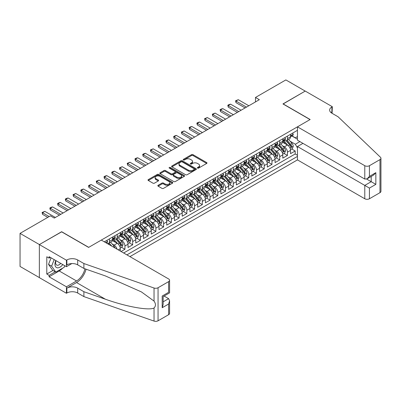 <?xml version="1.0" encoding="UTF-8"?>
<svg xmlns="http://www.w3.org/2000/svg" width="401" height="401" viewBox="0 0 401 401"><rect width="100%" height="100%" fill="white"/><g stroke="black" fill="none" stroke-linecap="round" stroke-linejoin="round"><path stroke-width="0.6" d="M197.548 168.104A0.752 0.436 0 0 0 198.61 168.104L206.68 163.448A1.073 0.622 0 0 0 206.991 163.006A1.073 0.622 0 0 0 206.68 162.57L193.006 154.676A1.073 0.622 0 0 0 191.488 154.676L183.417 159.332A0.752 0.436 0 0 0 183.197 159.643A0.752 0.436 0 0 0 183.417 159.949A0.752 0.436 0 0 0 184.48 159.949L185.528 159.347A3.439 1.985 0 0 1 190.385 159.347L191.528 160.004A3.439 1.985 0 0 1 192.535 161.408A3.439 1.985 0 0 1 191.528 162.811L190.48 163.413A0.752 0.436 0 0 0 190.259 163.718A0.752 0.436 0 0 0 190.48 164.024A0.752 0.436 0 0 0 191.543 164.024L192.59 163.423A3.439 1.985 0 0 1 197.452 163.423L198.59 164.079A3.439 1.985 0 0 1 199.598 165.483A3.439 1.985 0 0 1 198.59 166.886L197.548 167.493A0.752 0.436 0 0 0 197.327 167.798A0.752 0.436 0 0 0 197.548 168.104L197.548 167.493M158.144 185.282A1.073 0.622 0 0 0 157.829 185.723A1.073 0.622 0 0 0 158.144 186.159L161.979 188.375A1.073 0.622 0 0 0 163.498 188.375L172.46 183.202A1.073 0.622 0 0 0 172.776 182.761A1.073 0.622 0 0 0 172.46 182.325L158.791 174.43A1.073 0.622 0 0 0 157.272 174.43L148.31 179.603A1.073 0.622 0 0 0 147.994 180.044A1.073 0.622 0 0 0 148.31 180.48L152.941 183.157A1.073 0.622 0 0 0 154.46 183.157L158.295 180.941A1.073 0.622 0 0 0 158.611 180.505A1.073 0.622 0 0 0 158.295 180.064L155.999 178.741A2.872 1.659 0 0 1 155.157 177.568A2.872 1.659 0 0 1 156.931 176.034A2.872 1.659 0 0 1 160.064 176.395L169.062 181.588A2.872 1.659 0 0 1 169.904 182.761A2.872 1.659 0 0 1 168.129 184.295A2.872 1.659 0 0 1 164.996 183.934L163.498 183.072A1.073 0.622 0 0 0 161.979 183.072L158.144 185.282L158.144 186.159M61.644 231.843L39.393 244.555L20.05 233.387L20.05 266.444L39.358 277.592M61.644 231.708L88.726 247.347L310.038 119.573L282.951 103.939L305.201 91.092L285.853 79.924L255.482 97.458L255.482 101.929M20.05 233.387L50.421 215.848L54.29 218.084L259.352 99.694L255.482 97.458M185.603 174.736A1.073 0.622 0 0 0 187.122 174.736L196.084 169.563A1.073 0.622 0 0 0 196.4 169.127A1.073 0.622 0 0 0 196.084 168.686L182.41 160.791A1.073 0.622 0 0 0 180.891 160.791L171.929 165.969A1.073 0.622 0 0 0 171.613 166.405A1.073 0.622 0 0 0 171.929 166.846L185.603 174.736M169.608 168.27A0.752 0.436 0 0 1 170.375 168.375L170.375 167.478L184.275 175.503A1.073 0.622 0 0 1 184.585 175.944A1.073 0.622 0 0 1 184.275 176.38L175.307 181.558A1.073 0.622 0 0 1 173.788 181.558L160.119 173.663L160.119 172.786A1.073 0.622 0 0 0 159.804 173.227A1.073 0.622 0 0 0 160.119 173.663M160.119 172.786L163.954 170.57A1.073 0.622 0 0 1 165.473 170.57L171.016 173.773A1.073 0.622 0 0 0 172.535 173.773L175.082 172.305A1.073 0.622 0 0 0 175.397 171.864A1.073 0.622 0 0 0 175.082 171.427L169.307 168.094A0.752 0.436 0 0 1 169.087 167.788A0.752 0.436 0 0 1 169.553 167.387A0.752 0.436 0 0 1 170.375 167.478M121.072 251.502L124.942 249.267L121.418 247.237M119.904 239.522L121.844 240.645A4.376 2.526 60 0 1 124.942 246.008L128.034 244.219L128.034 247.482L132.676 244.8L129.157 242.765M127.638 235.056L129.583 236.179A4.376 2.526 60 0 1 132.676 241.537L135.774 239.753L135.774 243.011L140.415 240.334L136.896 238.299M135.378 230.59L137.322 231.708A4.376 2.526 60 0 1 140.415 237.071L143.513 235.282L143.513 238.545L148.154 235.863L144.636 233.833M143.117 226.119L145.057 227.242A4.376 2.526 60 0 1 148.154 232.605L151.252 230.816L151.252 234.079L155.894 231.397L152.37 229.367M150.856 221.653L152.796 222.776A4.376 2.526 60 0 1 155.894 228.134L158.986 226.349L158.986 229.613L163.633 226.931L160.109 224.896M158.59 217.187L160.535 218.309A4.376 2.526 60 0 1 163.633 223.668L166.726 221.883L166.726 225.141L171.367 222.465L167.849 220.43M166.33 212.72L168.275 213.838A4.376 2.526 60 0 1 171.367 219.202L174.465 217.412L174.465 220.675L179.107 217.994L175.588 215.964M174.069 208.249L176.014 209.372A4.376 2.526 60 0 1 179.107 214.735L182.204 212.946L182.204 216.209L186.846 213.527L183.322 211.492M181.808 203.783L183.748 204.906A4.376 2.526 60 0 1 186.846 210.264L189.939 208.48L189.939 211.738L194.585 209.061L191.061 207.026M189.543 199.317L191.488 200.435A4.376 2.526 60 0 1 194.585 205.798L197.678 204.014L197.678 207.272L202.32 204.59L198.801 202.56M197.282 194.846L199.227 195.969A4.376 2.526 60 0 1 202.32 201.332L205.417 199.543L205.417 202.806L210.059 200.124L206.54 198.094M205.021 190.38L206.966 191.503A4.376 2.526 60 0 1 210.059 196.861L213.157 195.076L213.157 198.34L217.798 195.658L214.274 193.623M212.761 185.914L214.7 187.036A4.376 2.526 60 0 1 217.798 192.395L220.891 190.61L220.891 193.868L225.537 191.192L222.014 189.157M220.5 181.447L222.44 182.565A4.376 2.526 60 0 1 225.537 187.929L228.63 186.139L228.63 189.402L233.272 186.721L229.753 184.691M228.234 176.976L230.179 178.099A4.376 2.526 60 0 1 233.272 183.463L236.369 181.673L236.369 184.936L241.011 182.255L237.492 180.219M235.973 172.51L237.918 173.633A4.376 2.526 60 0 1 241.011 178.991L244.109 177.207L244.109 180.465L248.75 177.788L245.232 175.753M243.713 168.044L245.653 169.162A4.376 2.526 60 0 1 248.75 174.525L251.843 172.741L251.843 175.999L256.49 173.317L252.966 171.287M251.452 163.573L253.392 164.696A4.376 2.526 60 0 1 256.49 170.059L259.582 168.27L259.582 171.533L264.224 168.851L260.705 166.821M259.186 159.107L261.131 160.23A4.376 2.526 60 0 1 264.224 165.588L267.322 163.803L267.322 167.067L271.963 164.385L268.444 162.35M266.926 154.641L268.87 155.763A4.376 2.526 60 0 1 271.963 161.122L275.061 159.337L275.061 162.595L279.703 159.919L276.184 157.884M274.665 150.174L276.605 151.292A4.376 2.526 60 0 1 279.703 156.656L282.795 154.866L282.795 158.129L287.442 155.448L287.442 152.19A4.376 2.526 -120 0 0 284.344 146.826L282.404 145.703M283.918 153.418L287.442 155.448M120.295 251.056L120.295 248.685A4.376 2.526 -120 0 0 117.202 243.327L112.415 240.565M117.022 249.161A4.376 2.526 60 0 0 114.105 245.111L112.165 243.993M128.034 244.219A4.376 2.526 -120 0 0 124.942 238.861L120.155 236.094M135.774 239.753A4.376 2.526 -120 0 0 132.676 234.39L127.894 231.628M143.513 235.282A4.376 2.526 -120 0 0 140.415 229.923L135.633 227.161M151.252 230.816A4.376 2.526 -120 0 0 148.154 225.457L143.368 222.69M158.986 226.349A4.376 2.526 -120 0 0 155.894 220.986L151.107 218.224M166.726 221.883A4.376 2.526 -120 0 0 163.633 216.52L158.846 213.758M174.465 217.412A4.376 2.526 -120 0 0 171.367 212.054L166.585 209.292M182.204 212.946A4.376 2.526 -120 0 0 179.107 207.588L174.32 204.821M189.939 208.48A4.376 2.526 -120 0 0 186.846 203.117L182.059 200.355M197.678 204.014A4.376 2.526 -120 0 0 194.585 198.65L189.798 195.888M205.417 199.543A4.376 2.526 -120 0 0 202.32 194.184L197.538 191.417M213.157 195.076A4.376 2.526 -120 0 0 210.059 189.713L205.272 186.951M220.891 190.61A4.376 2.526 -120 0 0 217.798 185.247L213.011 182.485M228.63 186.139A4.376 2.526 -120 0 0 225.537 180.781L220.75 178.019M236.369 181.673A4.376 2.526 -120 0 0 233.272 176.315L228.49 173.548M244.109 177.207A4.376 2.526 -120 0 0 241.011 171.844L236.224 169.082M251.843 172.741A4.376 2.526 -120 0 0 248.75 167.377L243.963 164.616M259.582 168.27A4.376 2.526 -120 0 0 256.49 162.911L251.703 160.144M267.322 163.803A4.376 2.526 -120 0 0 264.224 158.44L259.442 155.678M275.061 159.337A4.376 2.526 -120 0 0 271.963 153.974L267.181 151.212M282.795 154.866A4.376 2.526 -120 0 0 279.703 149.508L274.916 146.746M129.934 256.615L297.462 159.894L364.785 198.761L364.785 185.402L371.206 181.698L371.206 176.46M126.911 254.876L297.462 156.41M297.462 130.32L104.32 241.828M114.064 238.655L114.105 238.68A4.376 2.526 60 0 0 116.295 238.896L119.393 237.111A4.376 2.526 -120 0 0 120.295 235.106L120.295 232.605M121.804 234.189L121.844 234.214A4.376 2.526 60 0 0 124.034 234.43L127.127 232.64A4.376 2.526 -120 0 0 128.034 230.64L128.034 228.134M129.543 229.723L129.583 229.743A4.376 2.526 60 0 0 131.774 229.963L134.866 228.174A4.376 2.526 -120 0 0 135.774 226.169L135.774 223.668M137.282 225.252L137.322 225.277A4.376 2.526 60 0 0 139.508 225.492L142.606 223.708A4.376 2.526 -120 0 0 143.513 221.703L143.513 219.202M145.017 220.786L145.057 220.811A4.376 2.526 60 0 0 147.247 221.026L150.345 219.237A4.376 2.526 -120 0 0 151.252 217.237L151.252 214.735M152.756 216.319L152.796 216.339A4.376 2.526 60 0 0 154.986 216.56L158.079 214.771A4.376 2.526 -120 0 0 158.986 212.766L158.986 210.264M160.495 211.848L160.535 211.873A4.376 2.526 60 0 0 162.726 212.089L165.819 210.304A4.376 2.526 -120 0 0 166.726 208.299L166.726 205.798M168.235 207.382L168.275 207.407A4.376 2.526 60 0 0 170.46 207.623L173.558 205.838A4.376 2.526 -120 0 0 174.465 203.833L174.465 201.332M175.969 202.916L176.014 202.941A4.376 2.526 60 0 0 178.199 203.157L181.297 201.367A4.376 2.526 -120 0 0 182.204 199.367L182.204 196.861M183.708 198.45L183.748 198.47A4.376 2.526 60 0 0 185.939 198.69L189.031 196.901A4.376 2.526 -120 0 0 189.939 194.896L189.939 192.395M191.447 193.979L191.488 194.004A4.376 2.526 60 0 0 193.678 194.219L196.771 192.435A4.376 2.526 -120 0 0 197.678 190.43L197.678 187.929M199.187 189.513L199.227 189.538A4.376 2.526 60 0 0 201.412 189.753L204.51 187.964A4.376 2.526 -120 0 0 205.417 185.964L205.417 183.463M206.926 185.046L206.966 185.067A4.376 2.526 60 0 0 209.152 185.287L212.249 183.498A4.376 2.526 -120 0 0 213.157 181.493L213.157 178.991M214.66 180.575L214.7 180.6A4.376 2.526 60 0 0 216.891 180.816L219.989 179.031A4.376 2.526 -120 0 0 220.891 177.026L220.891 174.525M222.4 176.109L222.44 176.134A4.376 2.526 60 0 0 224.63 176.35L227.723 174.565A4.376 2.526 -120 0 0 228.63 172.56L228.63 170.059M230.139 171.643L230.179 171.668A4.376 2.526 60 0 0 232.369 171.884L235.462 170.094A4.376 2.526 -120 0 0 236.369 168.094L236.369 165.588M237.878 167.177L237.918 167.197A4.376 2.526 60 0 0 240.104 167.417L243.201 165.628A4.376 2.526 -120 0 0 244.109 163.623L244.109 161.122M245.612 162.706L245.653 162.731A4.376 2.526 60 0 0 247.843 162.946L250.941 161.162A4.376 2.526 -120 0 0 251.843 159.157L251.843 156.656M253.352 158.24L253.392 158.265A4.376 2.526 60 0 0 255.582 158.48L258.675 156.691A4.376 2.526 -120 0 0 259.582 154.691L259.582 152.19M261.091 153.773L261.131 153.794A4.376 2.526 60 0 0 263.322 154.014L266.414 152.225A4.376 2.526 -120 0 0 267.322 150.22L267.322 147.718M268.83 149.307L268.87 149.327A4.376 2.526 60 0 0 271.056 149.543L274.154 147.758A4.376 2.526 -120 0 0 275.061 145.753L275.061 143.252M276.565 144.836L276.605 144.861A4.376 2.526 60 0 0 278.795 145.077L281.893 143.292A4.376 2.526 -120 0 0 282.795 141.287L282.795 138.786M123.663 252.996L295.181 153.974L295.181 150.982L290.535 153.663L290.535 150.4A4.376 2.526 -120 0 0 287.442 145.042L282.655 142.275M284.304 140.37L284.344 140.395A4.376 2.526 -120 0 0 286.535 140.611A4.376 2.526 -120 0 0 287.442 138.606L287.442 136.104M286.535 140.611L289.627 138.821A4.376 2.526 -120 0 0 290.535 136.821L290.535 134.315M104.821 242.119L104.821 241.537M109.463 238.856L109.463 241.362A4.376 2.526 60 0 1 108.556 243.362A4.376 2.526 60 0 1 107.207 243.497M108.556 243.362L111.653 241.577A4.376 2.526 -120 0 0 112.561 239.572L112.561 237.071M117.202 234.39L117.202 236.891A4.376 2.526 60 0 1 116.295 238.896M124.942 229.923L124.942 232.425A4.376 2.526 60 0 1 124.034 234.43M132.676 225.457L132.676 227.958A4.376 2.526 60 0 1 131.774 229.963M140.415 220.986L140.415 223.487A4.376 2.526 60 0 1 139.508 225.492M148.154 216.52L148.154 219.021A4.376 2.526 60 0 1 147.247 221.026M155.894 212.054L155.894 214.555A4.376 2.526 60 0 1 154.986 216.56M163.633 207.583L163.633 210.089A4.376 2.526 60 0 1 162.726 212.089M171.367 203.117L171.367 205.618A4.376 2.526 60 0 1 170.46 207.623M179.107 198.65L179.107 201.152A4.376 2.526 60 0 1 178.199 203.157M186.846 194.184L186.846 196.685A4.376 2.526 60 0 1 185.939 198.69M194.585 189.713L194.585 192.214A4.376 2.526 60 0 1 193.678 194.219M202.32 185.247L202.32 187.748A4.376 2.526 60 0 1 201.412 189.753M210.059 180.781L210.059 183.282A4.376 2.526 60 0 1 209.152 185.287M217.798 176.31L217.798 178.816A4.376 2.526 60 0 1 216.891 180.816M225.537 171.844L225.537 174.345A4.376 2.526 60 0 1 224.63 176.35M233.272 167.377L233.272 169.879A4.376 2.526 60 0 1 232.369 171.884M241.011 162.911L241.011 165.412A4.376 2.526 60 0 1 240.104 167.417M248.75 158.44L248.75 160.941A4.376 2.526 60 0 1 247.843 162.946M256.49 153.974L256.49 156.475A4.376 2.526 60 0 1 255.582 158.48M264.224 149.508L264.224 152.009A4.376 2.526 60 0 1 263.322 154.014M271.963 145.042L271.963 147.543A4.376 2.526 60 0 1 271.056 149.543M279.703 140.571L279.703 143.072A4.376 2.526 60 0 1 278.795 145.077M279.703 156.656L279.703 159.919M271.963 161.122L271.963 164.385M264.224 165.588L264.224 168.851M256.49 170.059L256.49 173.317M248.75 174.525L248.75 177.788M241.011 178.991L241.011 182.255M233.272 183.463L233.272 186.721M225.537 187.929L225.537 191.192M217.798 192.395L217.798 195.658M210.059 196.861L210.059 200.124M202.32 201.332L202.32 204.59M194.585 205.798L194.585 209.061M186.846 210.264L186.846 213.527M179.107 214.735L179.107 217.994M171.367 219.202L171.367 222.465M163.633 223.668L163.633 226.931M155.894 228.134L155.894 231.397M148.154 232.605L148.154 235.863M140.415 237.071L140.415 240.334M132.676 241.537L132.676 244.8M124.942 246.008L124.942 249.267M297.462 147.919L295.331 144.235L290.139 141.237M295.331 144.235L299.898 141.598M291.888 135.989L297.462 139.207M292.043 135.904L295.331 137.804L297.462 136.576M291.657 148.946L295.181 150.982M295.181 153.974L297.462 155.292M197.843 168.209L198.59 167.783A3.439 1.985 0 0 0 199.598 166.38L199.598 165.483M192.535 161.408L192.535 162.3A3.439 1.985 0 0 1 191.528 163.703L190.781 164.134M206.665 163.453L193.006 155.568A1.073 0.622 0 0 0 191.488 155.568L183.718 160.054M196.069 169.573L182.41 161.688A1.073 0.622 0 0 0 180.891 161.688L171.944 166.851M194.184 169.433A0.752 0.436 0 0 0 194.405 169.127A0.752 0.436 0 0 0 194.184 168.816L182.184 161.889A0.752 0.436 0 0 0 181.122 161.889L180.019 162.525A3.439 1.985 0 0 0 179.011 163.929A3.439 1.985 0 0 0 180.019 165.332L188.224 170.069A3.439 1.985 0 0 0 193.081 170.069L194.184 169.433L194.184 170.325A0.752 0.436 0 0 0 194.405 170.019L194.405 169.127M179.011 163.929L179.011 164.821A3.439 1.985 0 0 0 180.019 166.225L180.019 165.332M194.184 170.325L193.081 170.961A3.439 1.985 0 0 1 188.224 170.961L180.019 166.225M160.134 173.673L163.954 171.463L163.954 170.57M175.397 171.864L175.397 172.761A1.073 0.622 0 0 1 175.082 173.197L172.535 174.666A1.073 0.622 0 0 1 171.016 174.666L165.473 171.463A1.073 0.622 0 0 0 163.954 171.463M170.375 168.375L184.26 176.39M176.771 177.097A2.872 1.659 0 0 0 179.904 177.453A2.872 1.659 0 0 0 181.678 175.924A2.872 1.659 0 0 0 180.836 174.751L177.663 172.916A1.073 0.622 0 0 0 176.144 172.916L173.603 174.385A1.073 0.622 0 0 0 173.287 174.826A1.073 0.622 0 0 0 173.603 175.262L176.771 177.097L176.771 177.989A2.872 1.659 0 0 0 179.904 178.35A2.872 1.659 0 0 0 181.678 176.816L181.678 175.924M173.287 174.826L173.287 175.718A1.073 0.622 0 0 0 173.603 176.159L173.603 175.262M176.771 177.989L173.603 176.159M169.904 182.761L169.904 183.658A2.872 1.659 0 0 1 168.129 185.187A2.872 1.659 0 0 1 164.996 184.831L163.498 183.964A1.073 0.622 0 0 0 161.979 183.964L158.159 186.169M155.157 177.568L155.157 178.46A2.872 1.659 0 0 0 155.999 179.633L155.999 178.741M158.28 180.951L155.999 179.633M172.46 182.325L172.46 183.202L158.791 175.322A1.073 0.622 0 0 0 157.272 175.322L148.32 180.49M290.469 149.633L292.469 148.48L293.241 146.245A2.902 1.674 -120 0 0 292.113 143.523L288.58 139.428M287.873 145.322L283.828 140.646M285.572 143.959L283.226 141.247A6.947 4.01 -120 0 0 283.011 141.002M286.139 140.766L289.717 144.906A2.902 1.674 60 0 1 290.75 146.906C291.186 147.488 291.497 147.307 291.677 146.37A2.902 1.674 -120 0 0 290.645 144.37L287.111 140.28M286.349 140.701L290.194 145.147A1.479 0.852 60 0 1 290.565 145.728L291.677 146.37M290.75 146.906L290.961 147.247M292.585 133.132L293.241 134.27A2.902 1.674 60 0 1 292.645 135.553L291.171 136.405A2.902 1.674 -120 0 0 291.677 135.738L291.617 135.478M290.635 136.54L290.645 136.54A2.902 1.674 -120 0 0 291.171 136.405M291.301 135.518L291.677 135.738C291.497 135.297 291.186 135.478 290.75 136.275A2.902 1.674 60 0 1 290.535 136.686M246.505 107.112L235.983 101.032L235.983 102.641L235.557 100.786L238.304 99.694L248.826 105.769M245.111 107.914L235.983 102.641M238.304 99.694L235.983 101.032L235.557 100.786M55.794 260.545A7.113 4.105 120 0 0 57.463 267.833A7.113 4.105 120 0 0 62.772 264.57M56.035 260.685A4.872 2.812 120 0 0 56.626 265.041A4.872 2.812 120 0 0 57.343 265.262A4.872 2.812 120 0 0 60.701 263.377M64.767 265.723L64.155 267.297L55.799 272.119L52.706 270.329L48.531 264.389L51.077 257.823M55.799 272.119L51.624 266.174L54.17 259.607M48.531 264.389L51.624 266.174M302.955 143.363L297.462 146.535L369.426 188.084L369.426 198.761L379.988 192.665L379.988 159.603A3.283 1.895 0 0 0 380.95 158.265A3.283 1.895 0 0 0 380.479 157.282L338.088 116.781L331.898 113.207A7.659 4.421 180 0 1 329.652 110.08A7.659 4.421 180 0 1 331.898 106.952L332.324 106.706L305.236 91.072L283.071 104.004M297.462 146.535L297.462 159.894M283.071 103.869L310.153 119.508L297.462 126.836L364.785 165.703A3.283 1.895 0 0 0 369.426 165.703L379.988 159.603M332.324 106.706L332.088 113.318M297.462 126.836L297.462 140.19L364.785 179.062L364.785 165.703M380.95 158.265L380.95 191.322A3.283 1.895 180 0 1 379.988 192.665M369.426 198.761A3.283 1.895 180 0 1 364.785 198.761M330.93 112.526A7.659 4.421 180 0 1 331.898 111.844L331.898 106.952M366.639 179.062L375.847 184.375L369.426 188.084M369.426 165.703L369.426 176.38L367.105 178.831L364.785 179.062M369.426 176.38L375.847 172.671L373.526 175.122L367.105 178.831M101.303 240.089L168.62 278.956A3.283 1.895 -0 0 1 169.583 280.294A3.283 1.895 -0 0 1 168.62 281.632L158.059 287.733L158.059 320.795A3.283 1.895 180 0 1 154.039 321.076L83.889 296.6L77.699 293.026A7.659 4.421 -0 0 0 66.867 293.026L66.441 293.271L39.358 277.637L39.358 244.575L61.528 231.778L88.611 247.412L101.303 240.089M83.889 296.6L83.889 291.707L105.398 299.216C125.959 306.625 148.926 310.775 154.039 308.003C155.904 306.093 155.904 303.788 154.039 301.091L141.418 291.913L105.398 275.938L83.889 268.434L77.699 264.861A7.659 4.421 -0 0 0 66.867 264.861L66.867 259.968L66.441 260.214L39.358 244.575M83.889 268.434L83.889 263.542L77.699 259.968A7.659 4.421 -0 0 0 66.867 259.968M105.398 299.216L76.536 282.55L66.867 288.134A7.659 4.421 -0 0 1 77.699 288.134L83.889 291.707M168.62 314.695L168.62 304.018L169.583 300.78L169.583 313.356A3.283 1.895 180 0 1 168.62 314.695L158.059 320.795M154.039 301.091L154.039 288.013L83.889 263.542M62.616 268.184A12.311 7.108 -60 0 1 59.203 270.956L49.107 276.79L49.107 275.357L55.258 271.808M50.346 257.397L49.107 258.114L46.787 256.775L46.787 274.018L49.107 275.357M49.107 258.114L49.107 256.685L66.441 266.69L66.441 260.214M66.441 293.271L66.441 286.795L76.536 280.966A12.311 7.108 120 0 0 84.917 268.79M49.107 276.79L66.441 286.795M164.089 296.038L168.62 298.655L169.583 300.78M76.536 282.55A14.256 8.231 120 0 0 86.07 269.196M71.844 263.572L66.441 266.69M154.039 288.013A3.283 1.895 -0 0 0 158.059 287.733M46.787 274.018L52.937 270.464M168.62 304.018L162.199 307.727L163.162 304.489L163.162 296.575L169.583 292.865L169.583 280.294M162.199 307.727L162.199 296.018C163.453 296.745 163.453 296.745 162.199 296.018L168.62 292.314C169.874 293.036 169.874 293.036 168.62 292.314L168.62 281.632M282.735 154.099L284.73 152.946L285.507 150.711A2.902 1.674 -120 0 0 284.374 147.989L280.84 143.899M280.134 149.789L276.094 145.112M277.833 148.43L275.487 145.713A6.947 4.01 -120 0 0 275.271 145.473M278.399 145.237L281.978 149.378A2.902 1.674 60 0 1 283.011 151.372C283.447 151.954 283.758 151.779 283.938 150.836A2.902 1.674 -120 0 0 282.905 148.841L279.372 144.746M278.61 145.167L282.454 149.618A1.479 0.852 60 0 1 282.825 150.195L283.938 150.836M283.011 151.372L283.221 151.718M274.996 158.57L276.996 157.413L277.768 155.182A2.902 1.674 -120 0 0 276.64 152.46L273.101 148.365M272.394 154.26L268.354 149.578M270.094 152.896L267.748 150.18A6.947 4.01 -120 0 0 267.532 149.939M270.665 149.703L274.239 153.844A2.902 1.674 60 0 1 275.271 155.839C275.708 156.425 276.018 156.245 276.204 155.302A2.902 1.674 -120 0 0 275.166 153.307L271.632 149.212M270.875 149.633L274.715 154.084A1.479 0.852 60 0 1 275.086 154.661L276.204 155.302M275.271 155.839L275.482 156.184M267.256 163.037L269.256 161.884L270.028 159.648A2.902 1.674 -120 0 0 268.901 156.926L265.367 152.831M264.655 158.726L260.615 154.049M262.354 157.362L260.013 154.646A6.947 4.01 -120 0 0 259.798 154.405M262.926 154.169L266.5 158.31A2.902 1.674 60 0 1 267.537 160.31C267.973 160.891 268.279 160.711 268.464 159.773A2.902 1.674 -120 0 0 267.432 157.773L263.893 153.683M263.136 154.104L266.976 158.55A1.479 0.852 60 0 1 267.352 159.127L268.464 159.773M267.537 160.31L267.748 160.651M259.517 167.503L261.517 166.35L262.289 164.114A2.902 1.674 -120 0 0 261.161 161.392L257.627 157.297M256.916 163.192L252.876 158.515M254.62 161.829L252.274 159.117A6.947 4.01 -120 0 0 252.059 158.871M255.186 158.636L258.765 162.776A2.902 1.674 60 0 1 259.798 164.776C260.234 165.357 260.545 165.182 260.725 164.24A2.902 1.674 -120 0 0 259.693 162.24L256.154 158.149M255.397 158.57L259.241 163.017A1.479 0.852 60 0 1 259.612 163.598L260.725 164.24M259.798 164.776L260.008 165.122M284.85 137.603L285.507 138.741A2.902 1.674 60 0 1 284.905 140.024L283.437 140.871A2.902 1.674 -120 0 0 283.938 140.205L283.878 139.949M282.895 141.007L282.905 141.007A2.902 1.674 -120 0 0 283.437 140.871M283.567 139.989L283.938 140.205C283.758 139.769 283.447 139.944 283.011 140.741A2.902 1.674 60 0 1 282.795 141.152M238.765 111.578L228.244 105.503L228.244 107.112L227.818 105.257L228.981 104.586L230.565 104.16L241.091 110.235M237.377 112.38L228.244 107.112M230.565 104.16L228.244 105.503L227.818 105.257M277.111 142.069L277.768 143.207A2.902 1.674 60 0 1 277.166 144.49L275.698 145.337A2.902 1.674 -120 0 0 276.204 144.671L276.139 144.415M275.156 145.473L275.166 145.473A2.902 1.674 -120 0 0 275.698 145.337M275.828 144.455L276.204 144.671C276.018 144.235 275.708 144.415 275.271 145.207A2.902 1.674 60 0 1 275.061 145.618M231.031 116.044L220.505 109.969L220.505 111.578L220.079 109.724L221.242 109.052L222.826 108.631L233.352 114.706M229.638 116.851L220.505 111.578M222.826 108.631L220.505 109.969L220.079 109.724M269.372 146.535L270.028 147.673A2.902 1.674 60 0 1 269.427 148.956L267.958 149.809A2.902 1.674 -120 0 0 268.464 149.137L268.404 148.881M267.417 149.944L267.432 149.944A2.902 1.674 -120 0 0 267.958 149.809M268.089 148.921L268.464 149.137C268.279 148.701 267.973 148.881 267.537 149.673A2.902 1.674 60 0 1 267.322 150.089M223.292 120.511L212.766 114.435L212.766 116.044L212.345 114.19L215.091 113.097L225.613 119.172M221.898 121.318L212.766 116.044M215.091 113.097L212.766 114.435L212.345 114.19M261.632 151.002L262.289 152.144A2.902 1.674 60 0 1 261.693 153.428L260.219 154.275A2.902 1.674 -120 0 0 260.725 153.608L260.665 153.347M259.683 154.41L259.693 154.41A2.902 1.674 -120 0 0 260.219 154.275M260.349 153.393L260.725 153.608C260.545 153.172 260.234 153.347 259.798 154.144A2.902 1.674 60 0 1 259.582 154.555M215.553 124.982L205.031 118.907L205.031 120.511L204.605 118.656L207.352 117.563L217.873 123.638M214.159 125.784L205.031 120.511M207.352 117.563L205.031 118.907L204.605 118.656M251.778 171.974L253.778 170.816L254.555 168.585A2.902 1.674 -120 0 0 253.422 165.859L249.888 161.768M249.181 167.658L245.141 162.981M246.881 166.3L244.535 163.583A6.947 4.01 -120 0 0 244.319 163.342M247.447 163.107L251.026 167.247A2.902 1.674 60 0 1 252.059 169.242C252.495 169.829 252.805 169.648 252.986 168.706A2.902 1.674 -120 0 0 251.953 166.711L248.419 162.616M247.658 163.037L251.502 167.488A1.479 0.852 60 0 1 251.873 168.064L252.986 168.706M252.059 169.242L252.269 169.588M253.898 155.473L254.555 156.611A2.902 1.674 60 0 1 253.953 157.894L252.485 158.741A2.902 1.674 -120 0 0 252.986 158.074L252.926 157.819M251.943 158.876L251.953 158.876A2.902 1.674 -120 0 0 252.485 158.741M252.615 157.859L252.986 158.074C252.805 157.638 252.495 157.814 252.059 158.611A2.902 1.674 60 0 1 251.843 159.022M207.813 129.448L197.292 123.373L197.292 124.982L196.866 123.127L198.029 122.455L199.613 122.029L210.139 128.109M206.425 130.25L197.292 124.982M199.613 122.029L197.292 123.373L196.866 123.127M244.044 176.44L246.044 175.287L246.815 173.052A2.902 1.674 -120 0 0 245.688 170.33L242.149 166.235M241.442 172.129L237.402 167.448M239.141 170.766L236.796 168.049A6.947 4.01 -120 0 0 236.58 167.808M239.713 167.573L243.287 171.713A2.902 1.674 60 0 1 244.319 173.708C244.755 174.295 245.066 174.114 245.252 173.177A2.902 1.674 -120 0 0 244.214 171.177L240.68 167.082M239.923 167.503L243.763 171.954A1.479 0.852 60 0 1 244.134 172.53L245.252 173.177M244.319 173.708L244.53 174.054M246.159 159.939L246.815 161.077A2.902 1.674 60 0 1 246.214 162.36L244.745 163.212A2.902 1.674 -120 0 0 245.252 162.54L245.186 162.285M244.204 163.347L244.214 163.347A2.902 1.674 -120 0 0 244.745 163.212M244.876 162.325L245.252 162.54C245.066 162.104 244.755 162.285 244.319 163.077A2.902 1.674 60 0 1 244.109 163.493M200.079 133.914L189.553 127.839L189.553 129.448L189.127 127.593L190.29 126.922L191.873 126.5L202.4 132.576M198.685 134.721L189.553 129.448M191.873 126.5L189.553 127.839L189.127 127.593M236.304 180.906L238.304 179.753L239.076 177.518A2.902 1.674 -120 0 0 237.948 174.796L234.415 170.701M233.703 176.595L229.663 171.919M231.402 175.232L229.061 172.52A6.947 4.01 -120 0 0 228.846 172.275M231.973 172.039L235.547 176.179A2.902 1.674 60 0 1 236.585 178.179C237.021 178.761 237.327 178.58 237.512 177.643A2.902 1.674 -120 0 0 236.48 175.643L232.941 171.553M232.184 171.974L236.024 176.42A1.479 0.852 60 0 1 236.4 177.001L237.512 177.643M236.585 178.179L236.796 178.52M238.42 164.405L239.076 165.543A2.902 1.674 60 0 1 238.475 166.826L237.006 167.678A2.902 1.674 -120 0 0 237.512 167.011L237.452 166.751M236.465 167.813L236.48 167.813A2.902 1.674 -120 0 0 237.006 167.678M237.136 166.791L237.512 167.011C237.327 166.57 237.021 166.751 236.585 167.543A2.902 1.674 60 0 1 236.369 167.959M192.34 138.38L181.813 132.305L181.813 133.914L181.387 132.059L184.139 130.967L194.66 137.042M190.946 139.187L181.813 133.914M184.139 130.967L181.813 132.305L181.387 132.059M228.565 185.372L230.565 184.219L231.337 181.984A2.902 1.674 -120 0 0 230.209 179.262L226.675 175.172M225.963 181.062L221.923 176.385M223.668 179.698L221.322 176.986A6.947 4.01 -120 0 0 221.106 176.746M224.234 176.51L227.813 180.65A2.902 1.674 60 0 1 228.846 182.645C229.282 183.227 229.593 183.051 229.773 182.109A2.902 1.674 -120 0 0 228.74 180.114L225.202 176.019M224.445 176.44L228.289 180.891A1.479 0.852 60 0 1 228.66 181.468L229.773 182.109M228.846 182.645L229.056 182.991M230.68 168.876L231.337 170.014A2.902 1.674 60 0 1 230.74 171.297L229.267 172.144A2.902 1.674 -120 0 0 229.773 171.478L229.713 171.222M228.725 172.28L228.74 172.28A2.902 1.674 -120 0 0 229.267 172.144M229.397 171.262L229.773 171.478C229.593 171.042 229.282 171.217 228.846 172.014A2.902 1.674 60 0 1 228.63 172.425M184.6 142.851L174.079 136.776L174.079 138.385L173.653 136.53L174.811 135.859L176.4 135.433L186.921 141.508M183.207 143.653L174.079 138.385M176.4 135.433L174.079 136.776L173.653 136.53M220.826 189.843L222.826 188.686L223.603 186.455A2.902 1.674 -120 0 0 222.47 183.733L218.936 179.638M218.229 185.533L214.189 180.851M215.928 184.169L213.583 181.452A6.947 4.01 -120 0 0 213.367 181.212M216.495 180.976L220.074 185.117A2.902 1.674 60 0 1 221.106 187.112C221.542 187.698 221.853 187.518 222.034 186.575A2.902 1.674 -120 0 0 221.001 184.58L217.467 180.485M216.705 180.906L220.55 185.357A1.479 0.852 60 0 1 220.921 185.934L222.034 186.575M221.106 187.112L221.317 187.457M222.941 173.342L223.603 174.48A2.902 1.674 60 0 1 223.001 175.763L221.532 176.61A2.902 1.674 -120 0 0 222.034 175.944L221.974 175.688M220.991 176.746L221.001 176.746A2.902 1.674 -120 0 0 221.532 176.61M221.663 175.728L222.034 175.944C221.853 175.508 221.542 175.688 221.106 176.48A2.902 1.674 60 0 1 220.891 176.891M176.861 147.317L166.34 141.242L166.34 142.851L165.914 140.997L167.077 140.325L168.661 139.904L179.182 145.979M175.468 148.119L166.34 142.851M168.661 139.904L166.34 141.242L165.914 140.997M213.091 194.31L215.091 193.157L215.863 190.921A2.902 1.674 -120 0 0 214.735 188.199L211.197 184.104M210.49 189.999L206.45 185.317M208.189 188.635L205.843 185.919A6.947 4.01 -120 0 0 205.628 185.678M208.761 185.442L212.335 189.583A2.902 1.674 60 0 1 213.367 191.583C213.803 192.164 214.114 191.984 214.299 191.046A2.902 1.674 -120 0 0 213.262 189.046L209.728 184.951M208.971 185.377L212.811 189.823A1.479 0.852 60 0 1 213.182 190.4L214.299 191.046M213.367 191.583L213.578 191.924M215.207 177.808L215.863 178.946A2.902 1.674 60 0 1 215.262 180.229L213.793 181.082A2.902 1.674 -120 0 0 214.299 180.41L214.234 180.154M213.252 181.217L213.262 181.217A2.902 1.674 -120 0 0 213.793 181.082M213.923 180.194L214.299 180.41C214.114 179.974 213.803 180.154 213.367 180.946A2.902 1.674 60 0 1 213.157 181.362M169.127 151.784L158.601 145.708L158.601 147.317L158.174 145.463L160.921 144.37L171.448 150.445M167.733 152.591L158.601 147.317M160.921 144.37L158.601 145.708L158.174 145.463M205.352 198.776L207.352 197.623L208.124 195.387A2.902 1.674 -120 0 0 206.996 192.665L203.457 188.57M202.751 194.465L198.711 189.788M200.45 193.102L198.109 190.39A6.947 4.01 -120 0 0 197.893 190.144M201.021 189.909L204.595 194.049A2.902 1.674 60 0 1 205.633 196.049C206.064 196.63 206.375 196.455 206.56 195.513A2.902 1.674 -120 0 0 205.523 193.513L201.989 189.422M201.232 189.843L205.071 194.29A1.479 0.852 60 0 1 205.447 194.871L206.56 195.513M205.633 196.049L205.843 196.395M207.467 182.275L208.124 183.417A2.902 1.674 60 0 1 207.523 184.701L206.054 185.548A2.902 1.674 -120 0 0 206.56 184.881L206.5 184.62M205.512 185.683L205.523 185.683A2.902 1.674 -120 0 0 206.054 185.548M206.184 184.666L206.56 184.881C206.375 184.445 206.069 184.62 205.633 185.417A2.902 1.674 60 0 1 205.417 185.828M161.387 156.255L150.861 150.174L150.861 151.784L150.435 149.929L153.182 148.836L163.708 154.911M159.994 157.057L150.861 151.784M153.182 148.836L150.861 150.174L150.435 149.929M197.613 203.247L199.613 202.089L200.385 199.858A2.902 1.674 -120 0 0 199.257 197.132L195.723 193.041M195.011 198.931L190.971 194.254M192.716 197.573L190.37 194.856A6.947 4.01 -120 0 0 190.154 194.615M193.282 194.38L196.856 198.52A2.902 1.674 60 0 1 197.893 200.515C198.33 201.101 198.635 200.921 198.821 199.979A2.902 1.674 -120 0 0 197.788 197.984L194.249 193.889M193.493 194.31L197.337 198.761A1.479 0.852 60 0 1 197.708 199.337L198.821 199.979M197.893 200.515L198.104 200.861M199.728 186.746L200.385 187.884A2.902 1.674 60 0 1 199.788 189.167L198.315 190.014A2.902 1.674 -120 0 0 198.821 189.347L198.761 189.092M197.773 190.149L197.788 190.149A2.902 1.674 -120 0 0 198.315 190.014M198.445 189.132L198.821 189.347C198.64 188.911 198.33 189.087 197.893 189.884A2.902 1.674 60 0 1 197.678 190.295M153.648 160.721L143.127 154.646L143.127 156.255L142.701 154.4L143.859 153.728L145.448 153.302L155.969 159.382M152.255 161.523L143.127 156.255M145.448 153.302L143.127 154.646L142.701 154.4M189.874 207.713L191.873 206.56L192.65 204.325A2.902 1.674 -120 0 0 191.518 201.603L187.984 197.508M187.277 203.402L183.232 198.721M184.976 202.039L182.63 199.322A6.947 4.01 -120 0 0 182.415 199.081M185.543 198.846L189.122 202.986A2.902 1.674 60 0 1 190.154 204.981C190.59 205.568 190.901 205.387 191.082 204.45A2.902 1.674 -120 0 0 190.049 202.45L186.515 198.355M185.753 198.776L189.598 203.227A1.479 0.852 60 0 1 189.969 203.803L191.082 204.45M190.154 204.981L190.365 205.327M191.989 191.212L192.65 192.35A2.902 1.674 60 0 1 192.049 193.633L190.58 194.485A2.902 1.674 -120 0 0 191.082 193.813L191.021 193.558M190.039 194.62L190.049 194.62A2.902 1.674 -120 0 0 190.58 194.485M190.711 193.598L191.082 193.813C190.901 193.377 190.59 193.558 190.154 194.35A2.902 1.674 60 0 1 189.939 194.766M145.909 165.187L135.388 159.112L135.388 160.721L134.962 158.866L136.119 158.195L137.708 157.773L148.23 163.849M144.515 165.994L135.388 160.721M137.708 157.773L135.388 159.112L134.962 158.866M182.139 212.179L184.139 211.026L184.911 208.791A2.902 1.674 -120 0 0 183.783 206.069L180.244 201.974M179.538 207.868L175.498 203.192M177.237 206.505L174.891 203.788A6.947 4.01 -120 0 0 174.676 203.548M177.808 203.312L181.382 207.452A2.902 1.674 60 0 1 182.415 209.452C182.851 210.034 183.162 209.853 183.342 208.916A2.902 1.674 -120 0 0 182.31 206.916L178.776 202.826M178.014 203.247L181.859 207.693A1.479 0.852 60 0 1 182.229 208.274L183.342 208.916M182.415 209.452L182.625 209.793M184.254 195.678L184.911 196.816A2.902 1.674 60 0 1 184.31 198.099L182.841 198.951A2.902 1.674 -120 0 0 183.342 198.284L183.282 198.024M182.3 199.086L182.31 199.086A2.902 1.674 -120 0 0 182.841 198.951M182.971 198.064L183.342 198.284C183.162 197.843 182.851 198.024 182.415 198.816A2.902 1.674 60 0 1 182.204 199.232M138.175 169.653L127.648 163.578L127.648 165.187L127.222 163.332L129.969 162.24L140.495 168.315M136.781 170.46L127.648 165.187M129.969 162.24L127.648 163.578L127.222 163.332M174.4 216.645L176.4 215.492L177.172 213.257A2.902 1.674 -120 0 0 176.044 210.535L172.505 206.445M171.798 212.335L167.758 207.658M169.498 210.971L167.152 208.259A6.947 4.01 -120 0 0 166.936 208.019M170.069 207.778L173.643 211.923A2.902 1.674 60 0 1 174.676 213.918C175.112 214.5 175.422 214.324 175.608 213.382A2.902 1.674 -120 0 0 174.57 211.387L171.037 207.292M170.28 207.713L174.119 212.164A1.479 0.852 60 0 1 174.495 212.741L175.608 213.382M174.676 213.918L174.891 214.264M176.515 200.144L177.172 201.287A2.902 1.674 60 0 1 176.57 202.57L175.102 203.417A2.902 1.674 -120 0 0 175.608 202.751L175.548 202.49M174.56 203.553L174.57 203.553A2.902 1.674 -120 0 0 175.102 203.417M175.232 202.535L175.608 202.751C175.422 202.315 175.117 202.49 174.676 203.287A2.902 1.674 60 0 1 174.465 203.698M130.435 174.124L119.909 168.049L119.909 169.653L119.483 167.803L122.23 166.706L132.756 172.781M129.042 174.926L119.909 169.653M122.23 166.706L119.909 168.049L119.483 167.803M166.661 221.116L168.661 219.959L169.433 217.728A2.902 1.674 -120 0 0 168.305 215.001L164.771 210.911M164.059 216.806L160.019 212.124M161.763 215.442L159.418 212.725A6.947 4.01 -120 0 0 159.202 212.485M162.33 212.249L165.904 216.39A2.902 1.674 60 0 1 166.941 218.385C167.377 218.971 167.683 218.791 167.869 217.848A2.902 1.674 -120 0 0 166.836 215.853L163.297 211.758M162.54 212.179L166.385 216.63A1.479 0.852 60 0 1 166.756 217.207L167.869 217.848M166.941 218.385L167.152 218.73M168.776 204.615L169.433 205.753A2.902 1.674 60 0 1 168.836 207.036L167.362 207.883A2.902 1.674 -120 0 0 167.869 207.217L167.808 206.961M166.821 208.019L166.836 208.019A2.902 1.674 -120 0 0 167.362 207.883M167.493 207.001L167.869 207.217C167.688 206.781 167.377 206.961 166.941 207.753A2.902 1.674 60 0 1 166.726 208.164M122.696 178.59L112.175 172.515L112.175 174.124L111.749 172.27L112.907 171.598L114.496 171.177L125.017 177.252M121.302 179.392L112.175 174.124M114.496 171.177L112.175 172.515L111.749 172.27M158.921 225.583L160.921 224.43L161.698 222.194A2.902 1.674 -120 0 0 160.565 219.472L157.032 215.377M156.325 221.272L152.28 216.59M154.024 219.908L151.678 217.192A6.947 4.01 -120 0 0 151.463 216.951M154.591 216.715L158.169 220.856A2.902 1.674 60 0 1 159.202 222.856C159.638 223.437 159.949 223.257 160.129 222.319A2.902 1.674 -120 0 0 159.097 220.319L155.563 216.224M154.801 216.65L158.646 221.096A1.479 0.852 60 0 1 159.017 221.673L160.129 222.319M159.202 222.856L159.413 223.197M161.037 209.081L161.698 210.219A2.902 1.674 60 0 1 161.097 211.502L159.623 212.355A2.902 1.674 -120 0 0 160.129 211.683L160.069 211.427M159.087 212.49L159.097 212.49A2.902 1.674 -120 0 0 159.623 212.355M159.753 211.467L160.129 211.683C159.949 211.247 159.638 211.427 159.202 212.219A2.902 1.674 60 0 1 158.986 212.635M114.957 183.056L104.435 176.981L104.435 178.59L104.009 176.736L105.167 176.064L106.756 175.643L117.277 181.718M113.563 183.864L104.435 178.59M106.756 175.643L104.435 176.981L104.009 176.736M151.187 230.049L153.182 228.896L153.959 226.66A2.902 1.674 -120 0 0 152.826 223.938L149.292 219.843M148.586 225.738L144.545 221.061M146.285 224.375L143.939 221.663A6.947 4.01 -120 0 0 143.723 221.417M146.851 221.182L150.43 225.322A2.902 1.674 60 0 1 151.463 227.322C151.899 227.903 152.21 227.728 152.39 226.786A2.902 1.674 -120 0 0 151.357 224.786L147.824 220.695M147.062 221.116L150.906 225.562A1.479 0.852 60 0 1 151.277 226.144L152.39 226.786M151.463 227.322L151.673 227.663M153.302 213.548L153.959 214.69A2.902 1.674 60 0 1 153.357 215.974L151.889 216.821A2.902 1.674 -120 0 0 152.39 216.154L152.33 215.893M151.347 216.956L151.357 216.956A2.902 1.674 -120 0 0 151.889 216.821M152.019 215.939L152.39 216.154C152.21 215.718 151.899 215.893 151.463 216.69A2.902 1.674 60 0 1 151.252 217.101M107.217 187.528L96.696 181.447L96.696 183.056L96.27 181.202L99.017 180.109L109.543 186.184M105.829 188.33L96.696 183.056M99.017 180.109L96.696 181.447L96.27 181.202M143.448 234.52L145.448 233.362L146.22 231.131A2.902 1.674 -120 0 0 145.092 228.405L141.553 224.314M140.846 230.204L136.806 225.527M138.545 228.846L136.2 226.129A6.947 4.01 -120 0 0 135.984 225.888M139.117 225.653L142.691 229.793A2.902 1.674 60 0 1 143.723 231.788C144.16 232.374 144.47 232.194 144.656 231.252A2.902 1.674 -120 0 0 143.618 229.257L140.084 225.161M139.327 225.583L143.167 230.034A1.479 0.852 60 0 1 143.543 230.61L144.656 231.252M143.723 231.788L143.934 232.134M145.563 218.019L146.22 219.157A2.902 1.674 60 0 1 145.618 220.44L144.149 221.287A2.902 1.674 -120 0 0 144.656 220.62L144.591 220.365M143.608 221.422L143.618 221.422A2.902 1.674 -120 0 0 144.149 221.287M144.28 220.405L144.656 220.62C144.47 220.184 144.165 220.36 143.723 221.157A2.902 1.674 60 0 1 143.513 221.568M99.483 191.994L88.957 185.919L88.957 187.528L88.531 185.673L89.694 185.001L91.278 184.575L101.804 190.655M98.09 192.796L88.957 187.528M91.278 184.575L88.957 185.919L88.531 185.673M135.708 238.986L137.708 237.833L138.48 235.598A2.902 1.674 -120 0 0 137.353 232.876L133.819 228.781M133.107 234.675L129.067 229.994M130.811 233.312L128.465 230.595A6.947 4.01 -120 0 0 128.25 230.354M131.378 230.119L134.952 234.259A2.902 1.674 60 0 1 135.989 236.254C136.425 236.841 136.731 236.66 136.916 235.723A2.902 1.674 -120 0 0 135.884 233.723L132.345 229.628M131.588 230.049L135.428 234.5A1.479 0.852 60 0 1 135.804 235.076L136.916 235.723M135.989 236.254L136.2 236.6M137.824 222.485L138.48 223.623A2.902 1.674 60 0 1 137.879 224.906L136.41 225.753A2.902 1.674 -120 0 0 136.916 225.086L136.856 224.831M135.869 225.893L135.884 225.893A2.902 1.674 -120 0 0 136.41 225.753M136.54 224.871L136.916 225.086C136.736 224.65 136.425 224.831 135.989 225.623A2.902 1.674 60 0 1 135.774 226.039M91.744 196.46L81.218 190.385L81.218 191.994L80.796 190.139L81.954 189.467L83.543 189.046L94.065 195.122M90.35 197.267L81.218 191.994M83.543 189.046L81.218 190.385L80.796 190.139M127.969 243.452L129.969 242.299L130.741 240.064A2.902 1.674 -120 0 0 129.613 237.342L126.079 233.247M125.373 239.141L121.328 234.465M123.072 237.778L120.726 235.061A6.947 4.01 -120 0 0 120.511 234.821M123.638 234.585L127.217 238.725A2.902 1.674 60 0 1 128.25 240.725C128.686 241.307 128.997 241.126 129.177 240.189A2.902 1.674 -120 0 0 128.145 238.189L124.611 234.099M123.849 234.52L127.693 238.966A1.479 0.852 60 0 1 128.064 239.547L129.177 240.189M128.25 240.725L128.46 241.066M130.084 226.951L130.741 228.089A2.902 1.674 60 0 1 130.145 229.372L128.671 230.224A2.902 1.674 -120 0 0 129.177 229.557L129.117 229.297M128.135 230.359L128.145 230.359A2.902 1.674 -120 0 0 128.671 230.224M128.801 229.337L129.177 229.557C128.997 229.116 128.686 229.297 128.25 230.089A2.902 1.674 60 0 1 128.034 230.505M84.004 200.926L73.483 194.851L73.483 196.46L73.057 194.605L75.804 193.513L86.325 199.588M82.611 201.733L73.483 196.46M75.804 193.513L73.483 194.851L73.057 194.605M120.23 247.918L122.23 246.765L123.007 244.53A2.902 1.674 -120 0 0 121.874 241.808L118.34 237.718M117.633 243.607L113.593 238.931M115.333 242.244L112.987 239.532A6.947 4.01 -120 0 0 112.771 239.287M115.899 239.051L119.478 243.191A2.902 1.674 60 0 1 120.511 245.191C120.947 245.773 121.257 245.597 121.438 244.655A2.902 1.674 -120 0 0 120.405 242.66L116.871 238.565M116.11 238.986L119.954 243.437A1.479 0.852 60 0 1 120.325 244.014L121.438 244.655M120.511 245.191L120.721 245.537M122.35 231.417L123.007 232.56A2.902 1.674 60 0 1 122.405 233.843L120.937 234.69A2.902 1.674 -120 0 0 121.438 234.024L121.378 233.763M120.395 234.826L120.405 234.826A2.902 1.674 -120 0 0 120.937 234.69M121.067 233.808L121.438 234.024C121.257 233.588 120.947 233.763 120.511 234.56A2.902 1.674 60 0 1 120.295 234.971M76.265 205.397L65.744 199.322L65.744 200.926L65.318 199.076L66.481 198.405L68.065 197.979L78.591 204.054M74.877 206.199L65.744 200.926M68.065 197.979L65.744 199.322L65.318 199.076M115.117 248.064A2.902 1.674 -120 0 0 114.14 246.274L110.601 242.184M111.849 246.174L109.132 243.031M108.375 243.452L109.608 244.881M108.165 243.522L109.072 244.575M114.611 235.888L115.267 237.026A2.902 1.674 60 0 1 114.666 238.309L113.197 239.156A2.902 1.674 -120 0 0 113.704 238.49L113.638 238.234M112.656 239.292L112.666 239.292A2.902 1.674 -120 0 0 113.197 239.156M113.328 238.274L113.704 238.49C113.518 238.054 113.207 238.234 112.771 239.026A2.902 1.674 60 0 1 112.561 239.437M68.531 209.863L58.005 203.788L58.005 205.397L57.579 203.543L58.741 202.871L60.325 202.45L70.852 208.525M67.137 210.665L58.005 205.397M60.325 202.45L58.005 203.788L57.579 203.543M106.872 240.354L107.528 241.492A2.902 1.674 60 0 1 106.927 242.775L106.445 243.056M60.792 214.329L50.265 208.254L50.265 209.863L49.839 208.009L51.002 207.337L52.591 206.916L63.112 212.991M59.398 215.136L50.265 209.863M52.591 206.916L50.265 208.254L49.839 208.009M49.183 216.565L42.531 212.72L42.531 214.329L42.105 212.475L44.852 211.382L55.373 217.457M47.789 217.367L42.531 214.329M44.852 211.382L42.531 212.72L42.105 212.475M114.105 245.111L117.202 243.327M121.844 240.645L124.942 238.861M129.583 236.179L132.676 234.39M137.322 231.708L140.415 229.923M145.057 227.242L148.154 225.457M152.796 222.776L155.894 220.986M160.535 218.309L163.633 216.52M168.275 213.838L171.367 212.054M176.014 209.372L179.107 207.588M183.748 204.906L186.846 203.117M191.488 200.435L194.585 198.65M199.227 195.969L202.32 194.184M206.966 191.503L210.059 189.713M214.7 187.036L217.798 185.247M222.44 182.565L225.537 180.781M230.179 178.099L233.272 176.315M237.918 173.633L241.011 171.844M245.653 169.162L248.75 167.377M253.392 164.696L256.49 162.911M261.131 160.23L264.224 158.44M268.87 155.763L271.963 153.974M276.605 151.292L279.703 149.508M284.344 146.826L287.442 145.042M287.442 138.606L290.535 136.821M109.463 241.362L112.561 239.572M117.202 236.891L120.295 235.106M124.942 232.425L128.034 230.64M132.676 227.958L135.774 226.169M140.415 223.487L143.513 221.703M148.154 219.021L151.252 217.237M155.894 214.555L158.986 212.766M163.633 210.089L166.726 208.299M171.367 205.618L174.465 203.833M179.107 201.152L182.204 199.367M186.846 196.685L189.939 194.896M194.585 192.214L197.678 190.43M202.32 187.748L205.417 185.964M210.059 183.282L213.157 181.493M217.798 178.816L220.891 177.026M225.537 174.345L228.63 172.56M233.272 169.879L236.369 168.094M241.011 165.412L244.109 163.623M248.75 160.941L251.843 159.157M256.49 156.475L259.582 154.691M264.224 152.009L267.322 150.22M271.963 147.543L275.061 145.753M279.703 143.072L282.795 141.287M287.442 152.19L290.535 150.4M118.245 249.873L120.295 248.685M198.59 167.783L198.59 166.886M190.48 164.024L190.48 163.413M191.528 163.703L191.528 162.811M183.417 159.949L183.417 159.332M191.488 155.568L191.488 154.676M193.006 155.568L193.006 154.676M206.68 163.448L206.68 162.57M171.929 166.846L171.929 165.969M180.891 161.688L180.891 160.791M182.41 161.688L182.41 160.791M196.084 169.563L196.084 168.686M188.224 170.961L188.224 170.069M193.081 170.961L193.081 170.069M165.473 171.463L165.473 170.57M171.016 174.666L171.016 173.773M172.535 174.666L172.535 173.773M175.082 173.197L175.082 172.305M184.275 176.38L184.275 175.503M161.979 183.964L161.979 183.072M163.498 183.964L163.498 183.072M164.996 184.831L164.996 183.934M158.295 180.941L158.295 180.064M148.31 180.48L148.31 179.603M157.272 175.322L157.272 174.43M158.791 175.322L158.791 174.43M290.028 148.149L293.226 146.3M290.645 144.37L292.113 143.523M288.334 145.708L289.717 144.906M293.226 134.24L290.535 135.794M375.847 172.671L375.847 184.375M77.699 264.861L77.699 259.968M77.699 288.134L77.699 293.026M154.039 321.076L154.039 308.003M66.867 288.134L66.867 293.026M59.203 270.956L76.536 280.966M163.162 301.808L168.62 298.655M282.289 152.616L285.487 150.771M282.905 148.841L284.374 147.989M280.595 150.174L281.978 149.378M274.555 157.082L277.748 155.237M275.166 153.307L276.64 152.46M272.855 154.641L274.239 153.844M266.815 161.548L270.008 159.703M267.432 157.773L268.901 156.926M265.116 159.107L266.5 158.31M259.076 166.019L262.274 164.169M259.693 162.24L261.161 161.392M257.382 163.578L258.765 162.776M285.487 138.706L282.795 140.26M277.748 143.172L275.061 144.726M270.008 147.643L267.322 149.192M262.274 152.109L259.582 153.663M251.337 170.485L254.535 168.641M251.953 166.711L253.422 165.859M249.643 168.044L251.026 167.247M254.535 156.575L251.843 158.129M243.597 174.951L246.795 173.107M244.214 171.177L245.688 170.33M241.903 172.51L243.287 171.713M246.795 161.047L244.109 162.595M235.863 179.417L239.056 177.573M236.48 175.643L237.948 174.796M234.164 176.981L235.547 176.179M239.056 165.513L236.369 167.067M228.124 183.889L231.322 182.044M228.74 180.114L230.209 179.262M226.43 181.447L227.813 180.65M231.322 169.979L228.63 171.533M220.385 188.355L223.583 186.51M221.001 184.58L222.47 183.733M218.69 185.914L220.074 185.117M223.583 174.445L220.891 175.999M212.645 192.821L215.843 190.976M213.262 189.046L214.735 188.199M210.951 190.38L212.335 189.583M215.843 178.916L213.157 180.465M204.911 197.292L208.104 195.442M205.523 193.513L206.996 192.665M203.212 194.851L204.595 194.049M208.104 183.382L205.417 184.936M197.172 201.758L200.37 199.914M197.788 197.984L199.257 197.132M195.477 199.317L196.856 198.52M200.37 187.848L197.678 189.402M189.432 206.224L192.63 204.38M190.049 202.45L191.518 201.603M187.738 203.783L189.122 202.986M192.63 192.32L189.939 193.868M181.693 210.69L184.891 208.846M182.31 206.916L183.783 206.069M179.999 208.254L181.382 207.452M184.891 196.786L182.204 198.34M173.959 215.162L177.152 213.317M174.57 211.387L176.044 210.535M172.26 212.72L173.643 211.923M177.152 201.252L174.465 202.806M166.22 219.628L169.412 217.783M166.836 215.853L168.305 215.001M164.52 217.187L165.904 216.39M169.412 205.718L166.726 207.272M158.48 224.094L161.678 222.249M159.097 220.319L160.565 219.472M156.786 221.653L158.169 220.856M161.678 210.189L158.986 211.738M150.741 228.565L153.939 226.715M151.357 224.786L152.826 223.938M149.047 226.124L150.43 225.322M153.939 214.655L151.252 216.209M143.007 233.031L146.2 231.187M143.618 229.257L145.092 228.405M141.307 230.59L142.691 229.793M146.2 219.121L143.513 220.675M135.267 237.497L138.46 235.653M135.884 233.723L137.353 232.876M133.568 235.056L134.952 234.259M138.46 223.593L135.774 225.141M127.528 241.963L130.726 240.119M128.145 238.189L129.613 237.342M125.834 239.527L127.217 238.725M130.726 228.059L128.034 229.613M119.789 246.435L122.987 244.59M120.405 242.66L121.874 241.808M118.094 243.993L119.478 243.191M122.987 232.525L120.295 234.079M113.082 246.886L114.14 246.274M115.247 236.991L112.561 238.545M107.508 241.462L105.593 242.565"/></g></svg>
